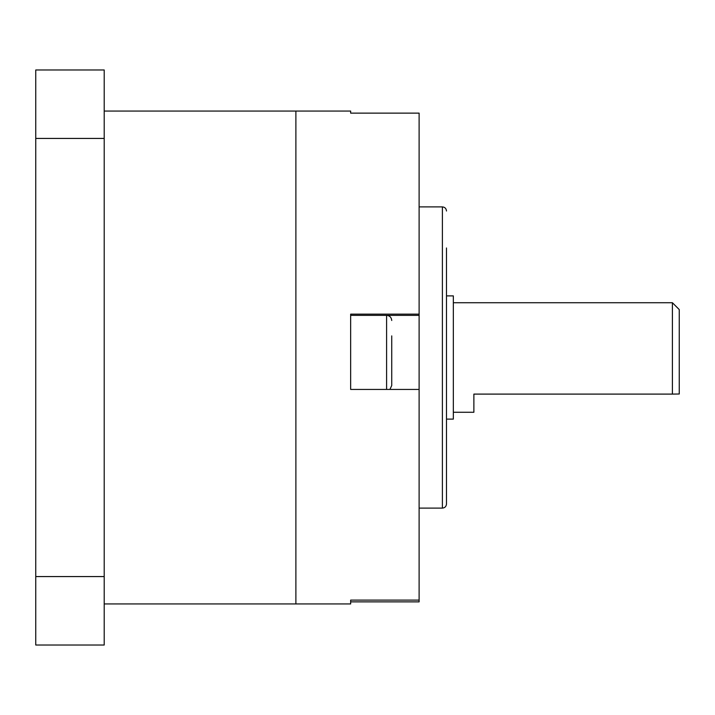<?xml version="1.0" encoding="UTF-8"?>
<svg xmlns="http://www.w3.org/2000/svg" width="715" height="715" viewBox="0 0 715 715"><rect width="100%" height="100%" fill="white"/><g stroke="black" fill="none" stroke-linecap="round" stroke-linejoin="round"><path stroke-width="1.07" d="M104.211 138.433L35.75 138.433L35.75 69.981L104.211 69.981L104.211 645.019L35.75 645.019L35.75 576.567L104.211 576.567M35.75 138.433L35.75 576.567M104.211 111.057L295.885 111.057L295.885 603.943L350.654 603.943L350.654 600.1L419.115 600.1L419.115 389.434L350.654 389.434L350.654 314.144L419.115 314.144L419.115 113.131L350.654 113.131L350.654 111.057L295.885 111.057L295.885 603.943L104.211 603.943M672.404 302.731L679.25 309.577L679.25 394.001L672.404 394.099L672.404 302.731L453.337 302.731M446.491 247.971L446.491 503.995C446.231 506.515 444.855 507.882 442.388 508.106L442.388 206.894L419.115 206.894M446.491 295.885L453.337 295.885L453.337 419.115L446.491 419.115M672.404 394.099L473.875 394.099L473.875 412.269L453.337 412.269M350.654 600.1L350.654 601.869L419.115 601.869L419.115 600.1M419.115 389.434L419.115 314.144M391.731 335.889L391.731 385.519L389.925 389.434M386.922 315.36L419.115 315.36M386.592 389.434L386.592 315.351C389.684 315.628 391.4 317.344 391.731 320.49M442.388 508.106L419.115 508.106M442.388 206.894C444.855 207.118 446.231 208.485 446.491 211.005M350.654 315.351L386.592 315.351"/></g></svg>
